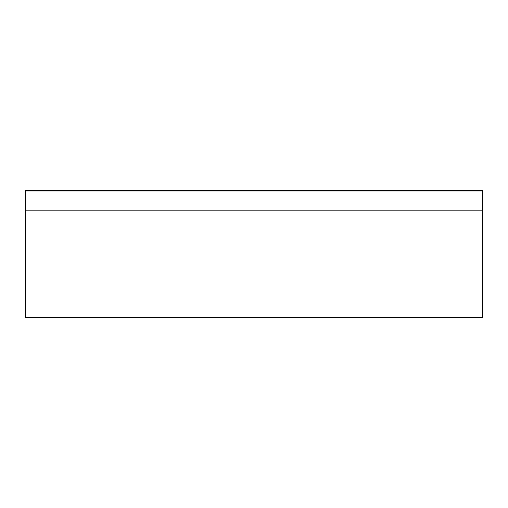<?xml version="1.0" encoding="UTF-8"?>
<svg xmlns="http://www.w3.org/2000/svg" width="508" height="508" viewBox="0 0 508 508"><rect width="100%" height="100%" fill="white"/><g stroke="black" fill="none" stroke-linecap="round" stroke-linejoin="round"><path stroke-width="0.76" d="M482.6 190.754L25.4 190.754L25.4 317.5L482.6 317.5L482.6 210.82L25.4 210.82L482.6 210.82L482.6 191.008L25.4 191.008L482.6 190.754L25.4 190.5L482.6 190.754"/></g></svg>

